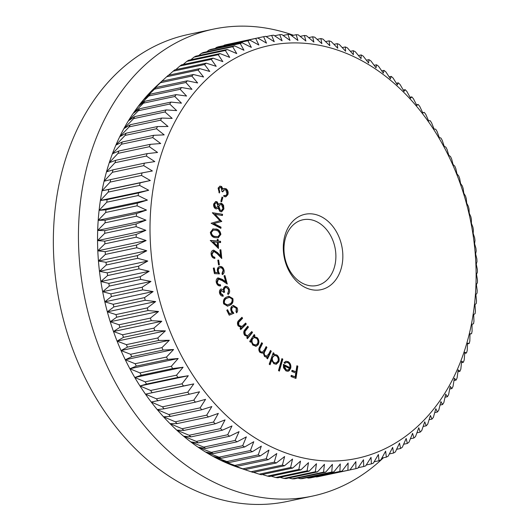 <?xml version="1.0" encoding="UTF-8"?>
<svg xmlns="http://www.w3.org/2000/svg" width="531" height="531" viewBox="0 0 531 531"><rect width="100%" height="100%" fill="white"/><g stroke="black" fill="none" stroke-linecap="round" stroke-linejoin="round"><path stroke-width="0.8" d="M339.329 237.842A38.544 29.324 -102 0 1 327.116 287.457A38.544 29.324 -102 0 1 286.8 266.117A38.544 29.324 -102 0 1 299.019 216.502A38.544 29.324 -102 0 1 339.329 237.842M287.032 264.969A33.606 25.568 78 0 0 316.907 285.512A33.606 25.568 78 0 0 332.824 240.317A33.606 25.568 78 0 0 302.949 219.774A33.606 25.568 78 0 0 287.032 264.969M456.839 174.58A211.006 160.548 78 0 0 236.169 57.753A211.006 160.548 78 0 0 169.289 329.379A211.006 160.548 78 0 0 389.966 446.206A211.006 160.548 78 0 0 456.839 174.58M456.979 173.896L455.83 168.646A220.889 168.068 -102 0 0 454.788 166.157L453.043 164.471L451.635 158.988A220.889 168.068 -102 0 0 450.507 156.559L448.768 155.251L447.102 149.556A220.889 168.068 -102 0 0 445.894 147.187L444.181 146.257L442.243 140.37A220.889 168.068 -102 0 0 440.949 138.06L439.276 137.516L437.066 131.442A220.889 168.068 -102 0 0 435.692 129.206L434.079 129.04L431.584 122.8A220.889 168.068 -102 0 0 430.137 120.643L428.59 120.849L425.816 114.464A220.889 168.068 -102 0 0 424.296 112.386L422.829 112.97L419.769 106.452A220.889 168.068 -102 0 0 418.176 104.461L416.808 105.417L413.45 98.786A220.889 168.068 -102 0 0 411.797 96.881L410.536 98.202L406.892 91.478A220.889 168.068 -102 0 0 405.173 89.666L404.038 91.352L400.095 84.542A220.889 168.068 -102 0 0 398.323 82.836L397.321 84.88L393.079 78.011A220.889 168.068 -102 0 0 391.254 76.404L390.404 78.794L385.864 71.884A220.889 168.068 -102 0 0 383.986 70.384L383.296 73.112L378.464 66.176A220.889 168.068 -102 0 0 376.545 64.789L376.028 67.855L370.897 60.912A220.889 168.068 -102 0 0 368.939 59.638L368.6 63.023L363.177 56.094A220.889 168.068 -102 0 0 361.186 54.939L361.047 58.642L355.325 51.739A220.889 168.068 -102 0 0 353.301 50.704L353.367 54.706L347.367 47.856A220.889 168.068 -102 0 0 345.316 46.94L345.595 51.235L339.309 44.451A220.889 168.068 -102 0 0 337.238 43.655L337.743 48.228L331.178 41.531A220.889 168.068 -102 0 0 329.087 40.867L329.831 45.706L322.987 39.108A220.889 168.068 -102 0 0 320.883 38.571L321.866 43.661L314.757 37.19A220.889 168.068 -102 0 0 312.653 36.778L313.887 42.102L306.513 35.769A220.889 168.068 -102 0 0 304.402 35.491L305.896 41.04L298.263 34.86A220.889 168.068 -102 0 0 296.159 34.707L297.918 40.469L290.039 34.462A220.889 168.068 -102 0 0 287.941 34.442L289.972 40.389L281.855 34.568A220.889 168.068 -102 0 0 279.771 34.681L282.074 40.807L273.724 35.192A220.889 168.068 -102 0 0 271.66 35.431L274.242 41.723L265.673 36.327A220.889 168.068 -102 0 0 263.628 36.699L266.502 43.13L257.714 37.966A220.889 168.068 -102 0 0 255.703 38.464L258.862 45.022L249.875 40.104A220.889 168.068 -102 0 0 247.891 40.734L251.349 47.398L242.169 42.745A220.889 168.068 -102 0 0 240.224 43.496L243.968 50.259L234.609 45.878A220.889 168.068 -102 0 0 232.704 46.755L236.746 53.585L227.222 49.489A220.889 168.068 -102 0 0 225.363 50.491L229.704 57.381L220.02 53.585A220.889 168.068 -102 0 0 218.208 54.706L222.847 61.629L213.017 58.144A220.889 168.068 -102 0 0 211.265 59.379L216.197 66.322L206.24 63.156A220.889 168.068 -102 0 0 204.541 64.51L209.772 71.453L199.696 68.612A220.889 168.068 -102 0 0 198.063 70.079L203.579 77.002L193.397 74.506A220.889 168.068 -102 0 0 191.83 76.079L197.645 82.962L187.363 80.812A220.889 168.068 -102 0 0 185.87 82.491L191.97 89.321L181.615 87.522A220.889 168.068 -102 0 0 180.188 89.301L186.573 96.058L176.153 94.618A220.889 168.068 -102 0 0 174.805 96.489L181.469 103.16L171.002 102.085A220.889 168.068 -102 0 0 169.734 104.049L176.664 110.607L166.163 109.91A220.889 168.068 -102 0 0 164.982 111.961L172.177 118.393L161.656 118.061A220.889 168.068 -102 0 0 160.554 120.198L168.015 126.484L157.481 126.537A220.889 168.068 -102 0 0 156.472 128.748L164.185 134.874L153.665 135.305A220.889 168.068 -102 0 0 152.742 137.589L160.701 143.536L150.2 144.346A220.889 168.068 -102 0 0 149.37 146.702L157.568 152.457L147.1 153.645A220.889 168.068 -102 0 0 146.37 156.061L154.793 161.603L144.379 163.176A220.889 168.068 -102 0 0 143.742 165.645L152.384 170.969L142.029 172.92A220.889 168.068 -102 0 0 141.492 175.436L150.346 180.52L140.071 182.85A220.889 168.068 -102 0 0 139.633 185.412L148.68 190.244L138.498 192.939A220.889 168.068 -102 0 0 138.16 195.541L147.399 200.107L137.317 203.174A220.889 168.068 -102 0 0 137.084 205.809L146.496 210.097L136.54 213.528A220.889 168.068 -102 0 0 136.401 216.19L145.979 220.186L136.155 223.969A220.889 168.068 -102 0 0 136.115 226.651L145.852 230.348L136.168 234.483A220.889 168.068 -102 0 0 136.235 237.178L146.105 240.556L136.58 245.043A220.889 168.068 -102 0 0 136.746 247.745L146.748 250.798L137.39 255.617A220.889 168.068 -102 0 0 137.655 258.325L147.771 261.046L138.591 266.19A220.889 168.068 -102 0 0 138.963 268.885L149.178 271.268L140.191 276.731A220.889 168.068 -102 0 0 140.662 279.419L150.963 281.45L142.175 287.218A220.889 168.068 -102 0 0 142.746 289.886L153.127 291.565L144.551 297.625A220.889 168.068 -102 0 0 145.215 300.267L155.656 301.581L147.299 307.927A220.889 168.068 -102 0 0 148.063 310.542L158.543 311.491L150.426 318.102A220.889 168.068 -102 0 0 151.282 320.684L161.796 321.255L153.91 328.131A220.889 168.068 -102 0 0 154.86 330.667L165.393 330.866L157.76 337.981A220.889 168.068 -102 0 0 158.796 340.464L169.329 340.291L161.948 347.632A220.889 168.068 -102 0 0 163.077 350.062L173.597 349.511L166.482 357.064A220.889 168.068 -102 0 0 167.696 359.434L178.19 358.498L171.34 366.251A220.889 168.068 -102 0 0 172.635 368.56L183.089 367.246L176.518 375.178A220.889 168.068 -102 0 0 177.892 377.415L188.286 375.722L182 383.82A220.889 168.068 -102 0 0 183.447 385.984L193.775 383.906L187.768 392.157A220.889 168.068 -102 0 0 189.288 394.234L199.537 391.785L193.822 400.168A220.889 168.068 -102 0 0 195.408 402.166L205.557 399.339L200.134 407.841A220.889 168.068 -102 0 0 201.787 409.74L211.829 406.554L206.698 415.149A220.889 168.068 -102 0 0 208.411 416.954L218.327 413.403L213.489 422.079A220.889 168.068 -102 0 0 215.261 423.784L225.044 419.882L220.504 428.617A220.889 168.068 -102 0 0 222.33 430.216L231.967 425.962L227.719 434.743A220.889 168.068 -102 0 0 229.598 436.236L239.069 431.643L235.12 440.445A220.889 168.068 -102 0 0 237.038 441.832L246.344 436.9L242.687 445.708A220.889 168.068 -102 0 0 244.652 446.983L253.765 441.732L250.406 450.527A220.889 168.068 -102 0 0 252.404 451.682L261.325 446.12L258.258 454.881A220.889 168.068 -102 0 0 260.283 455.923L268.998 450.056L266.217 458.764A220.889 168.068 -102 0 0 268.268 459.687L276.77 453.527L274.275 462.176A220.889 168.068 -102 0 0 276.346 462.966L284.623 456.527L282.412 465.09A220.889 168.068 -102 0 0 284.497 465.76L292.541 459.056L290.596 467.512A220.889 168.068 -102 0 0 292.7 468.05L300.5 461.1L298.827 469.437A220.889 168.068 -102 0 0 300.931 469.849L308.484 462.654L307.077 470.851A220.889 168.068 -102 0 0 309.181 471.136L316.469 463.722L315.321 471.76A220.889 168.068 -102 0 0 317.425 471.913L324.448 464.293L323.545 472.165A220.889 168.068 -102 0 0 325.642 472.185L332.399 464.366L331.736 472.052A220.889 168.068 -102 0 0 333.82 471.94L340.291 463.948L339.86 471.428A220.889 168.068 -102 0 0 341.931 471.189L348.124 463.032L347.911 470.3A220.889 168.068 -102 0 0 349.956 469.928L355.87 461.631L355.87 468.661A220.889 168.068 -102 0 0 357.887 468.156L363.503 459.733L363.708 466.517A220.889 168.068 -102 0 0 365.693 465.893L371.023 457.357L371.415 463.875A220.889 168.068 -102 0 0 373.366 463.125L378.397 454.503L378.975 460.749A220.889 168.068 -102 0 0 380.88 459.866L385.619 451.171L386.362 457.131A220.889 168.068 -102 0 0 388.221 456.129L392.661 447.381L393.564 453.036A220.889 168.068 -102 0 0 395.376 451.921L399.518 443.133L400.566 448.483A220.889 168.068 -102 0 0 402.319 447.241L406.169 438.44L407.343 443.465A220.889 168.068 -102 0 0 409.043 442.111L412.594 433.309L413.895 438.009A220.889 168.068 -102 0 0 415.527 436.542L418.786 427.76L420.187 432.121A220.889 168.068 -102 0 0 421.753 430.548L424.727 421.8L426.22 425.809A220.889 168.068 -102 0 0 427.714 424.136L430.402 415.441L431.968 419.098A220.889 168.068 -102 0 0 433.396 417.326L435.798 408.704L437.431 412.003A220.889 168.068 -102 0 0 438.779 410.131L440.903 401.602L442.582 404.536A220.889 168.068 -102 0 0 443.85 402.571L445.701 394.148L447.421 396.717A220.889 168.068 -102 0 0 448.609 394.659L450.188 386.369L451.934 388.559A220.889 168.068 -102 0 0 453.029 386.422L454.35 378.271L456.102 380.09A220.889 168.068 -102 0 0 457.111 377.873L458.18 369.881L459.926 371.322A220.889 168.068 -102 0 0 460.842 369.032L461.665 361.219L463.384 362.275A220.889 168.068 -102 0 0 464.213 359.925L464.798 352.305L466.483 352.976A220.889 168.068 -102 0 0 467.214 350.56L467.572 343.152L469.212 343.444A220.889 168.068 -102 0 0 469.842 340.975L469.981 333.787L471.555 333.707A220.889 168.068 -102 0 0 472.092 331.185L472.019 324.235L473.513 323.777A220.889 168.068 -102 0 0 473.957 321.209L473.685 314.518L475.086 313.682A220.889 168.068 -102 0 0 475.424 311.08L474.966 304.648L476.267 303.447A220.889 168.068 -102 0 0 476.506 300.811L475.869 294.659L477.05 293.092A220.889 168.068 -102 0 0 477.183 290.43L476.387 284.576L477.435 282.651A220.889 168.068 -102 0 0 477.469 279.97L476.519 274.414L477.422 272.137A220.889 168.068 -102 0 0 477.349 269.443L476.261 264.199L477.004 261.577A220.889 168.068 -102 0 0 476.838 258.876L475.617 253.957L476.194 251.004A220.889 168.068 -102 0 0 475.929 248.302L474.595 243.716L474.993 240.43A220.889 168.068 -102 0 0 474.621 237.735L473.187 233.487L473.393 229.89A220.889 168.068 -102 0 0 472.922 227.202L471.402 223.305L471.409 219.403A220.889 168.068 -102 0 0 470.838 216.734L469.245 213.196L469.032 208.995A220.889 168.068 -102 0 0 468.369 206.353L466.716 203.174L466.284 198.694A220.889 168.068 -102 0 0 465.521 196.078L463.822 193.271L463.158 188.518A220.889 168.068 -102 0 0 462.302 185.943L460.576 183.5L459.673 178.496A220.889 168.068 -102 0 0 458.724 175.96L456.979 173.896M293.517 35.272A238.678 181.602 78 0 0 213.316 29.159L188.226 34.488A238.678 181.602 78 0 0 75.156 355.511A238.678 181.602 78 0 0 287.351 501.437L312.44 496.107A238.678 181.602 78 0 0 383.448 457.749M213.316 29.159A238.678 181.602 78 0 0 100.253 350.181A238.678 181.602 78 0 0 312.44 496.107M213.973 223.544L221.022 227.168L220.876 228.376L211.112 223.252L219.934 220.71L212.373 212.732L222.569 214.285L222.423 215.513L215.135 214.351L221.706 221.473L213.349 223.677L220.398 227.301L221.022 227.168M215.739 228.994C218.606 229.226 220.312 231.031 220.863 234.403L218.281 237.775L215.48 237.669C212.626 237.496 210.913 235.737 210.342 232.392L213.057 228.907L215.115 229.126C217.975 229.359 219.688 231.164 220.239 234.536L220.863 234.403M213.827 251.395L212.055 254.236C212.393 256.075 213.303 257.05 214.783 257.163L214.909 258.398C212.825 258.225 211.557 256.818 211.099 254.183C210.986 251.767 211.842 250.42 213.681 250.141L217.537 252.623L220.531 255.763L219.934 249.822L220.896 249.796L221.779 258.544L217.172 253.718L213.827 251.395M213.23 250.194L216.907 252.756L219.907 255.896L220.531 255.763M218.646 260.064L219.376 264.85L218.56 264.936L217.829 260.15L218.646 260.064L218.015 260.197L218.739 264.916M219.482 273.843L214.438 273.638L213.303 268.135L214.225 267.949L215.155 272.476L217.922 272.576L217.431 271.115C217.079 268.567 217.856 267.027 219.761 266.489C221.912 266.27 223.345 267.518 224.069 270.239C224.414 272.423 223.823 273.89 222.283 274.64L222.011 273.332L223.153 270.339C222.569 268.454 221.513 267.604 219.993 267.803C218.619 268.221 218.088 269.363 218.4 271.228L219.482 273.843M220.292 285.917L220.71 285.831C218.699 286.236 217.252 285.18 216.363 282.678C215.845 280.288 216.429 278.695 218.135 277.899L222.23 279.313L225.622 281.622L224.042 275.835L224.952 275.543L227.281 284.058L222.071 280.514L218.487 279.12L217.285 282.452C217.916 284.211 218.951 284.935 220.378 284.629L220.471 285.884M218.228 279.173L218.699 279.067L217.863 279.253L216.655 282.585L217.285 282.452M220.876 289.037L223.292 289.78L223.578 287.981L224.925 286.461C226.876 285.917 228.337 286.866 229.319 289.322C230.003 291.632 229.571 293.371 228.025 294.532L227.613 293.331L228.589 291.851L228.43 289.7C227.772 287.975 226.77 287.284 225.416 287.636C224.148 288.625 223.89 290.118 224.659 292.11L223.816 292.481L221.314 290.318L220.617 293.212L222.881 294.904L223.312 296.159C221.712 296.358 220.518 295.508 219.728 293.61C219.104 291.512 219.489 289.992 220.876 289.037L221.241 288.917M224.925 286.461L225.41 286.302M224.792 287.769L225.748 287.523L224.792 287.769C223.518 288.758 223.266 290.251 224.029 292.242L224.659 292.11M221.128 290.351L220.684 290.45L219.987 293.344L220.617 293.212M226.531 297.094L228.702 296.192L232.837 298.548C233.514 301.873 232.538 304.084 229.916 305.186L227.613 306.155L223.651 303.865C222.954 300.506 223.916 298.249 226.531 297.094M270.478 350.48L271.295 351.203L267.551 358.85L266.735 358.126L267.378 356.805L265.971 357.084L264.431 356.367L263.303 352.737L262.327 353.142L260.037 352.471C258.59 350.679 258.458 348.807 259.652 346.869L261.697 342.694L262.54 343.444L260.495 347.613C259.553 349 259.613 350.347 260.675 351.661L262.394 352.179L264.637 349.597L266.104 346.604L266.927 347.327L265.009 351.243C263.98 352.69 263.993 354.124 265.055 355.551L266.788 356.049L268.892 353.719L270.478 350.48M271.726 360.071L270.06 364.777L269.197 364.186L273.239 352.737L274.102 353.334L273.598 354.748L274.461 354.436L276.91 355.007C278.967 356.766 279.618 359.016 278.861 361.77L276.293 364.246L273.823 363.669L271.726 360.071L271.095 360.204L269.595 364.458M296.869 365.766L297.845 366.144L295.973 378.45L291.028 376.539L291.214 375.331L295.176 376.857L295.767 373.008L291.798 371.481L291.984 370.273L295.946 371.8L296.869 365.766M289.826 367.571C290.198 365.394 289.561 363.768 287.928 362.706L286.202 362.454L284.722 363.463L284.058 362.567L285.97 361.272L288.081 361.624C290.331 362.992 291.22 365.155 290.756 368.109L289.242 370.684L288.048 371.275L286.03 370.943L283.494 367.764L283.395 364.346L289.826 367.571L289.196 367.704L283.315 364.757M281.908 358.617L282.817 359.155L279.386 371.109L278.476 370.572L281.908 358.617M251.269 340.968L250.44 342.236L249.696 341.4L254.183 334.523L254.933 335.353L254.157 336.535L257.422 337.816C259.135 340.125 259.354 342.455 258.073 344.818L256.068 346.298L252.676 345.024L251.269 340.968L250.128 341.884M251.794 331.55L252.497 332.479L247.446 338.692L246.742 337.762L247.652 336.647L244.579 335.22C243.331 332.95 243.517 331.012 245.149 329.386L247.751 326.193L248.442 327.109L244.95 331.609L245.315 334.669L247.758 335.698L251.794 331.55M245.641 323.067L246.278 324.063L240.735 329.592L240.098 328.596L241.094 327.6L238.094 325.822C237.005 323.439 237.344 321.54 239.096 320.133L241.95 317.286L242.587 318.281L238.738 322.31L238.884 325.364L242.01 326.452L245.641 323.067M240.875 326.771L242.01 326.452M233.846 313.25L229.226 315.188L226.777 310.27L227.56 309.699L229.578 313.741L232.107 312.666L231.29 311.445C230.315 309.095 230.62 307.257 232.206 305.922L233.321 305.411L237.078 307.774C237.954 309.765 237.795 311.458 236.594 312.839L236.016 311.677L236.275 308.259L233.627 306.712L232.751 307.117C231.616 308.106 231.43 309.447 232.193 311.146L233.846 313.25L229.173 315.075M218.268 242.368L218.487 248.481L210.303 240.417L217.265 241.008L217.212 239.461L218.168 239.541L218.221 241.087L220.544 241.286L220.591 242.561L217.637 242.501L217.829 247.858M213.714 203.931L215.719 201.561L217.026 201.727L218.726 204.448L220.378 203.2L221.759 203.406L223.551 205.271L223.909 208.955L221.639 211.789L220.08 211.584L217.962 207.979L216.641 208.882L215.486 208.723C213.947 207.628 213.356 206.028 213.714 203.931M222.828 197.472L221.619 201.846L220.83 201.388L222.038 197.021L222.828 197.472L222.204 197.605L221.108 201.548M221.195 187.642L220.219 187.43L218.991 188.704L219.734 191.87L219.336 193.025L218.082 188.093L219.987 186.135L221.606 186.474L223.013 189.209L224.268 188.412L226.179 188.79C227.978 190.317 228.536 192.282 227.865 194.671L225.828 196.822L223.863 196.543L224.248 195.441L225.841 195.481L226.969 194.047L225.874 189.959L224.52 189.673L222.701 191.897L221.852 191.319L221.195 187.642M224.945 195.707L225.841 195.481M123.497 337.324A220.889 168.068 78 0 1 122.548 334.789L113.488 331.51A213.966 162.805 78 0 0 117.085 341.121L123.497 337.324L154.86 330.667M122.548 334.789L153.91 328.131M119.913 327.342A220.889 168.068 78 0 1 119.057 324.766L110.242 321.746A213.966 162.805 78 0 0 113.488 331.51L119.913 327.342L151.282 320.684M119.057 324.766L150.426 318.102M116.701 317.199A220.889 168.068 78 0 1 115.937 314.584L107.348 311.836A213.966 162.805 78 0 0 110.242 321.746L116.701 317.199L148.063 310.542M115.937 314.584L147.299 307.927M113.853 306.925A220.889 168.068 78 0 1 113.183 304.283L104.819 301.814A213.966 162.805 78 0 0 107.348 311.836L113.853 306.925L145.215 300.267M113.183 304.283L144.551 297.625M111.384 296.544A220.889 168.068 78 0 1 110.813 293.875L102.662 291.705A213.966 162.805 78 0 0 104.819 301.814L111.384 296.544L142.746 289.886M110.813 293.875L142.175 287.218M109.293 286.076A220.889 168.068 78 0 1 108.822 283.388L100.877 281.523A213.966 162.805 78 0 0 102.662 291.705L109.293 286.076L140.662 279.419M108.822 283.388L140.191 276.731M107.601 275.549A220.889 168.068 78 0 1 107.229 272.848L99.47 271.301A213.966 162.805 78 0 0 100.877 281.523L107.601 275.549L138.963 268.885M107.229 272.848L138.591 266.19M106.293 264.982A220.889 168.068 78 0 1 106.021 262.281L98.441 261.053A213.966 162.805 78 0 0 99.47 271.301L106.293 264.982L137.655 258.325M106.021 262.281L137.39 255.617M105.384 254.402A220.889 168.068 78 0 1 105.211 251.701L97.804 250.811A213.966 162.805 78 0 0 98.441 261.053L105.384 254.402L136.746 247.745M105.211 251.701L136.58 245.043M104.866 243.842A220.889 168.068 78 0 1 104.799 241.147L97.545 240.603A213.966 162.805 78 0 0 97.804 250.811L104.866 243.842L136.235 237.178M104.799 241.147L136.168 234.483M104.753 233.315A220.889 168.068 78 0 1 104.786 230.633L97.677 230.441A213.966 162.805 78 0 0 97.545 240.603L104.753 233.315L136.115 226.651M104.786 230.633L136.155 223.969M105.032 222.847A220.889 168.068 78 0 1 105.171 220.186L98.195 220.352A213.966 162.805 78 0 0 97.677 230.441L105.032 222.847L136.401 216.19M105.171 220.186L136.54 213.528M105.715 212.466A220.889 168.068 78 0 1 105.954 209.831L99.098 210.362A213.966 162.805 78 0 0 98.195 220.352L105.715 212.466L137.084 205.809M105.954 209.831L137.317 203.174M106.791 202.205A220.889 168.068 78 0 1 107.129 199.596L100.379 200.499A213.966 162.805 78 0 0 99.098 210.362L106.791 202.205L138.16 195.541M107.129 199.596L138.498 192.939M108.264 192.069A220.889 168.068 78 0 1 108.702 189.507L102.038 190.775A213.966 162.805 78 0 0 100.379 200.499L108.264 192.069L139.633 185.412M108.702 189.507L140.071 182.85M110.123 182.1A220.889 168.068 78 0 1 110.667 179.578L104.083 181.224A213.966 162.805 78 0 0 102.038 190.775L110.123 182.1L141.492 175.436M110.667 179.578L142.029 172.92M112.373 172.303A220.889 168.068 78 0 1 113.01 169.834L106.492 171.858A213.966 162.805 78 0 0 104.083 181.224L112.373 172.303L143.742 165.645M113.01 169.834L144.379 163.176M115.001 162.718A220.889 168.068 78 0 1 115.731 160.302L109.267 162.712A213.966 162.805 78 0 0 106.492 171.858L115.001 162.718L146.37 156.061M115.731 160.302L147.1 153.645M118.008 153.359A220.889 168.068 78 0 1 118.831 151.003L112.399 153.791A213.966 162.805 78 0 0 109.267 162.712L118.008 153.359L149.37 146.702M118.831 151.003L150.2 144.346M121.373 144.246A220.889 168.068 78 0 1 122.296 141.963L115.884 145.129A213.966 162.805 78 0 0 112.399 153.791L121.373 144.246L152.742 137.589M122.296 141.963L153.665 135.305M125.11 135.405A220.889 168.068 78 0 1 126.119 133.195L119.714 136.739A213.966 162.805 78 0 0 115.884 145.129L125.11 135.405L156.472 128.748M126.119 133.195L157.481 126.537M129.192 126.856A220.889 168.068 78 0 1 130.287 124.725L123.876 128.641A213.966 162.805 78 0 0 119.714 136.739L129.192 126.856L160.554 120.198M130.287 124.725L161.656 118.061M133.613 118.619A220.889 168.068 78 0 1 134.794 116.568L128.363 120.862A213.966 162.805 78 0 0 123.876 128.641L133.613 118.619L164.982 111.961M134.794 116.568L166.163 109.91M138.365 110.713A220.889 168.068 78 0 1 139.633 108.742L133.162 113.408A213.966 162.805 78 0 0 128.363 120.862L138.365 110.713L169.734 104.049M139.633 108.742L171.002 102.085M143.443 103.153A220.889 168.068 78 0 1 144.79 101.275L138.266 106.306A213.966 162.805 78 0 0 133.162 113.408L143.443 103.153L174.805 96.489M144.79 101.275L176.153 94.618M148.826 95.958A220.889 168.068 78 0 1 150.246 94.179L143.662 99.569A213.966 162.805 78 0 0 138.266 106.306L148.826 95.958L180.188 89.301M150.246 94.179L181.615 87.522M154.501 89.148A220.889 168.068 78 0 1 156.001 87.469L149.337 93.217A213.966 162.805 78 0 0 143.662 99.569L154.501 89.148L185.87 82.491M156.001 87.469L187.363 80.812M160.462 82.736A220.889 168.068 78 0 1 162.028 81.163L155.278 87.257A213.966 162.805 78 0 0 149.337 93.217L160.462 82.736L191.83 76.079M162.028 81.163L193.397 74.506M163.873 79.325L157.003 85.644A213.966 162.805 78 0 0 155.278 87.257L166.694 76.736L198.063 70.079M199.696 68.612L168.327 75.276A220.889 168.068 78 0 0 166.694 76.736M168.685 75.196L173.179 71.167L204.541 64.51M206.24 63.156L174.872 69.813A220.889 168.068 78 0 0 173.179 71.167M175.814 69.614L179.896 66.036L211.265 59.379M213.017 58.144L181.655 64.802A220.889 168.068 78 0 0 179.896 66.036M183.202 64.47L186.846 61.364L218.208 54.706M220.02 53.585L188.651 60.242A220.889 168.068 78 0 0 186.846 61.364M190.828 59.784L193.994 57.149L225.363 50.491M227.222 49.489L195.859 56.153A220.889 168.068 78 0 0 193.994 57.149M198.694 55.549L201.342 53.412L232.704 46.755M234.609 45.878L203.247 52.536A220.889 168.068 78 0 0 201.342 53.412M206.778 51.786L208.856 50.16L240.224 43.496M242.169 42.745L210.8 49.403A220.889 168.068 78 0 0 208.856 50.16M215.068 48.5L216.529 47.392L247.891 40.734M249.875 40.104L218.506 46.761A220.889 168.068 78 0 0 216.529 47.392M223.558 45.693L224.334 45.122L255.703 38.464M257.714 37.966L226.352 44.624A220.889 168.068 78 0 0 224.334 45.122M232.239 43.369L263.628 36.699M266.124 36.606L271.66 35.431M274.593 35.776L279.771 34.681M283.103 35.464L287.941 34.442M291.632 35.67L296.159 34.707M300.161 36.387L304.402 35.491M308.67 37.621L312.653 36.778M317.153 39.36L320.883 38.571M325.583 41.61L329.087 40.867M333.953 44.352L337.238 43.655M342.229 47.591L345.316 46.94M350.407 51.315L353.301 50.704M358.465 55.516L361.186 54.939M366.383 60.182L368.939 59.638M374.143 65.3L376.545 64.789M381.736 70.862L383.986 70.384M389.13 76.856L391.254 76.404M396.325 83.261L398.323 82.836M403.294 90.064L405.173 89.666M410.025 97.259L411.797 96.881M416.503 104.813L418.176 104.461M422.716 112.718L424.296 112.386M469.981 334.039L471.555 333.707M467.545 343.803L469.212 343.444M464.718 353.354L466.483 352.976M461.519 362.673L463.384 362.275M457.934 371.74L459.926 371.322M453.992 380.535L456.102 380.09M449.684 389.037L451.934 388.559M445.031 397.221L447.421 396.717M440.04 405.073L442.582 404.536M434.723 412.58L437.431 412.003M429.088 419.716L431.968 419.098M423.147 426.466L426.22 425.809M416.915 432.811L420.187 432.121M410.403 438.745L413.895 438.009M403.626 444.255L407.343 443.465M396.604 449.319L400.566 448.483M389.336 453.939L393.564 453.036M381.855 458.087L386.362 457.131M374.156 461.771L378.975 460.749M366.271 464.97L371.415 463.875M358.199 467.685L363.708 466.517M349.969 469.908L355.87 468.661M315.666 476.765L316.549 476.957A220.889 168.068 78 0 0 318.593 476.586L349.956 469.928M316.549 476.957L347.911 470.3M306.765 477.681L308.498 478.086A220.889 168.068 78 0 0 310.562 477.847L341.931 471.189M308.498 478.086L339.86 471.428M297.851 478.079L300.367 478.71A220.889 168.068 78 0 0 302.451 478.597L333.82 471.94M300.367 478.71L331.736 472.052M288.937 477.96L292.183 478.823A220.889 168.068 78 0 0 294.274 478.843L325.642 472.185M292.183 478.823L323.545 472.165M280.029 477.323L283.952 478.424A220.889 168.068 78 0 0 286.056 478.57L317.425 471.913M283.952 478.424L315.321 471.76M271.155 476.168L275.708 477.515A220.889 168.068 78 0 0 277.819 477.794L309.181 471.136M275.708 477.515L307.077 470.851M262.314 474.502L267.465 476.095A220.889 168.068 78 0 0 269.569 476.506L300.931 469.849M267.465 476.095L298.827 469.437M253.533 472.331L259.234 474.17A220.889 168.068 78 0 0 261.332 474.714L292.7 468.05M259.234 474.17L290.596 467.512M244.791 469.65L236.322 466.782A213.966 162.805 78 0 0 238.034 467.373L251.044 471.747A220.889 168.068 78 0 0 253.134 472.417L284.497 465.76M251.044 471.747L282.412 465.09M244.983 469.623A220.889 168.068 78 0 1 242.913 468.833L228.469 463.782A213.966 162.805 78 0 0 236.322 466.782L244.983 469.623L276.346 462.966M242.913 468.833L274.275 462.176M236.906 466.344A220.889 168.068 78 0 1 234.855 465.428L220.697 460.304A213.966 162.805 78 0 0 228.469 463.782L236.906 466.344L268.268 459.687M234.855 465.428L266.217 458.764M228.914 462.581A220.889 168.068 78 0 1 226.89 461.539L213.017 456.375A213.966 162.805 78 0 0 220.697 460.304L228.914 462.581L260.283 455.923M226.89 461.539L258.258 454.881M221.035 458.339A220.889 168.068 78 0 1 219.044 457.184L205.464 451.987A213.966 162.805 78 0 0 213.017 456.375L221.035 458.339L252.404 451.682M219.044 457.184L250.406 450.527M213.283 453.64A220.889 168.068 78 0 1 211.325 452.366L198.036 447.155A213.966 162.805 78 0 0 205.464 451.987L213.283 453.64L244.652 446.983M211.325 452.366L242.687 445.708M205.676 448.489A220.889 168.068 78 0 1 203.758 447.102L190.768 441.898A213.966 162.805 78 0 0 198.036 447.155L205.676 448.489L237.038 441.832M203.758 447.102L235.12 440.445M198.229 442.9A220.889 168.068 78 0 1 196.357 441.4L183.66 436.216A213.966 162.805 78 0 0 190.768 441.898L198.229 442.9L229.598 436.236M196.357 441.4L227.719 434.743M190.968 436.88A220.889 168.068 78 0 1 189.142 435.274L176.743 430.137A213.966 162.805 78 0 0 183.66 436.216L190.968 436.88L222.33 430.216M189.142 435.274L220.504 428.617M183.899 430.442A220.889 168.068 78 0 1 182.126 428.736L170.026 423.658A213.966 162.805 78 0 0 176.743 430.137L183.899 430.442L215.261 423.784M182.126 428.736L213.489 422.079M177.042 423.612A220.889 168.068 78 0 1 175.33 421.806L163.521 416.808A213.966 162.805 78 0 0 170.026 423.658L177.042 423.612L208.411 416.954M175.33 421.806L206.698 415.149M170.418 416.397A220.889 168.068 78 0 1 168.765 414.499L157.256 409.593A213.966 162.805 78 0 0 163.521 416.808L170.418 416.397L201.787 409.74M168.765 414.499L200.134 407.841M164.039 408.824A220.889 168.068 78 0 1 162.453 406.826L151.235 402.04A213.966 162.805 78 0 0 157.256 409.593L164.039 408.824L195.408 402.166M162.453 406.826L193.822 400.168M157.926 400.898A220.889 168.068 78 0 1 156.406 398.814L145.474 394.161A213.966 162.805 78 0 0 151.235 402.04L189.288 394.234M156.406 398.814L187.768 392.157M152.078 392.641A220.889 168.068 78 0 1 150.631 390.477L139.985 385.971A213.966 162.805 78 0 0 145.474 394.161L183.447 385.984M150.631 390.477L182 383.82M146.523 384.072A220.889 168.068 78 0 1 145.149 381.835L134.781 377.495A213.966 162.805 78 0 0 139.985 385.971L146.523 384.072L177.892 377.415M145.149 381.835L176.518 375.178M141.266 375.218A220.889 168.068 78 0 1 139.978 372.915L129.883 368.753A213.966 162.805 78 0 0 134.781 377.495L141.266 375.218L172.635 368.56M139.978 372.915L171.34 366.251M136.328 366.098A220.889 168.068 78 0 1 135.12 363.722L125.296 359.759A213.966 162.805 78 0 0 129.883 368.753L136.328 366.098L167.696 359.434M135.12 363.722L166.482 357.064M131.708 356.726A220.889 168.068 78 0 1 130.586 354.29L121.022 350.546A213.966 162.805 78 0 0 125.296 359.759L131.708 356.726L163.077 350.062M130.586 354.29L161.948 347.632M127.433 347.128A220.889 168.068 78 0 1 126.391 344.639L117.085 341.121A213.966 162.805 78 0 0 121.022 350.546L127.433 347.128L158.796 340.464M126.391 344.639L157.76 337.981M117.085 341.121L165.393 330.866M121.022 350.546L169.329 340.291M125.296 359.759L173.597 349.511M129.883 368.753L178.19 358.498M134.781 377.495L183.089 367.246M139.985 385.971L188.286 375.722M145.474 394.161L193.775 383.906M102.038 190.775L150.346 180.52M100.379 200.499L148.68 190.244M99.098 210.362L147.399 200.107M98.195 220.352L146.496 210.097M97.677 230.441L145.979 220.186M97.545 240.603L145.852 230.348M97.804 250.811L146.105 240.556M98.441 261.053L146.748 250.798M99.47 271.301L147.771 261.046M100.877 281.523L149.178 271.268M102.662 291.705L150.963 281.45M104.819 301.814L153.127 291.565M107.348 311.836L155.656 301.581M110.242 321.746L158.543 311.491M113.488 331.51L161.796 321.255M296.816 366.125L297.845 366.144M297.221 366.277L295.402 378.225M291.161 375.682L295.176 376.857M291.931 370.625L295.946 371.8M286.202 362.454L284.51 363.184M285.658 361.359L288.081 361.624M287.457 361.757C289.7 363.124 290.59 365.288 290.132 368.242L290.756 368.109M290.132 368.242L288.618 370.817L289.242 370.684M288.618 370.817L287.729 371.322M285.632 369.981L288.26 369.915L289.508 368.507L284.185 365.839L283.554 365.972L285.632 369.981L287.636 370.054M287.158 370.22L288.26 369.915M284.185 365.839L286.262 369.848M281.788 359.049L282.817 359.155M282.187 359.288L278.881 370.811M273.08 353.195L274.102 353.334M273.472 353.467L272.974 354.881L273.598 354.748M274.149 354.522L276.91 355.007M276.286 355.139C278.344 356.898 278.994 359.148 278.237 361.903L278.861 361.77M278.237 361.903L275.981 364.299M274.474 355.465L271.978 357.509C271.381 359.64 271.885 361.379 273.485 362.726L276.04 363.045L277.998 361.126C278.556 359.009 278.052 357.27 276.478 355.916L274.474 355.465L272.602 357.376C272.005 359.507 272.509 361.246 274.115 362.593L276.04 363.045M271.978 357.509L272.602 357.376M273.485 362.726L274.115 362.593M270.239 350.958L271.295 351.203M270.671 351.336L267.159 358.505M266.363 357.091L267.378 356.805M262.009 353.188L263.303 352.737M261.464 343.172L262.54 343.444M261.916 343.577L259.871 347.745L260.495 347.613M259.871 347.745C258.929 349.132 258.989 350.48 260.044 351.794L260.675 351.661M260.044 351.794L262.394 352.179M265.872 347.082L266.927 347.327M266.296 347.46L264.385 351.376C263.349 352.823 263.369 354.257 264.431 355.684L265.055 355.551M264.431 355.684L266.788 356.049M253.871 335.001L254.933 335.353M254.303 335.486L253.533 336.674L254.157 336.535M253.533 336.674L257.422 337.816M256.792 337.948C258.511 340.258 258.73 342.595 257.449 344.951L258.073 344.818M257.449 344.951L255.743 346.345M254.243 337.517L252.039 338.838C251.03 340.656 251.203 342.455 252.544 344.234L255.072 345.236L257.329 343.935C258.292 342.11 258.119 340.311 256.818 338.539L254.243 337.517L252.663 338.705C251.661 340.524 251.827 342.322 253.174 344.101L255.696 345.097M252.039 338.838L252.663 338.705M252.544 344.234L253.174 344.101M251.415 332.014L251.867 332.612L252.497 332.479M251.867 332.612L247.194 338.36M247.373 326.651L247.818 327.242L248.442 327.109M247.818 327.242L244.326 331.749L244.95 331.609M244.326 331.749L244.685 334.802L245.315 334.669M244.685 334.802L247.758 335.698M245.203 323.498L245.654 324.202L246.278 324.063M245.654 324.202L240.543 329.293M241.519 317.724L241.957 318.414L242.587 318.281M241.957 318.414L238.107 322.443L238.738 322.31M238.107 322.443L238.253 325.496L238.884 325.364M238.253 325.496L241.386 326.585M227.056 310.071L228.947 313.874L229.578 313.741M233.009 305.498L236.448 307.907L237.078 307.774M236.448 307.907L236.395 312.44M233.627 306.712L232.751 307.117M232.127 307.25C230.985 308.239 230.806 309.58 231.569 311.279L232.193 311.146M231.569 311.279L233.222 313.383M228.376 296.278L232.213 298.681L232.837 298.548M232.213 298.681C232.89 302.006 231.914 304.223 229.286 305.318L229.916 305.186M229.286 305.318L227.308 306.208M228.821 297.473L226.385 298.329C224.328 299.165 223.478 300.885 223.843 303.473L226.75 305.079L229.458 304.051C231.562 303.267 232.419 301.575 232.034 298.966L229.445 297.34L228.317 297.546M223.843 303.473L224.467 303.34L227.381 304.947M226.385 298.329L227.016 298.196C224.952 299.033 224.102 300.752 224.467 303.34M229.445 297.34L227.016 298.196M219.987 293.344L222.25 295.037L222.881 294.904M222.25 295.037L222.648 296.179M220.929 289.017L223.292 289.78M225.104 286.395L228.695 289.455L229.319 289.322M228.695 289.455L227.918 294.214M216.655 282.585C217.292 284.344 218.321 285.067 219.754 284.762L220.378 284.629M219.754 284.762L220.073 285.943M217.504 278.032L221.6 279.445L224.998 281.755L225.622 281.622M224.341 275.735L226.465 283.501M213.303 268.142L214.225 267.949M213.595 268.082L214.531 272.609L215.155 272.476M214.531 272.609L217.922 272.576M219.13 266.622C221.281 266.403 222.715 267.651 223.438 270.372L224.069 270.239M223.438 270.372L222.243 274.454M218.4 271.228L217.77 271.361C217.458 269.496 217.989 268.354 219.363 267.936L219.993 267.803M217.77 271.361L218.852 273.976M213.196 251.528L211.431 254.369L212.055 254.236M211.431 254.369C211.763 256.207 212.672 257.183 214.159 257.296L214.783 257.163M214.159 257.296L214.258 258.331M219.947 249.935L220.896 249.796M220.265 249.928L221.062 257.794M210.309 240.609L217.265 241.008M217.219 239.647L218.168 239.541M217.537 239.673L217.591 241.22L218.221 241.087M217.591 241.22L220.544 241.286M219.914 241.419L219.953 242.508M213.15 241.93L212.519 242.063L216.821 246.185L217.445 246.052L217.312 242.289L213.15 241.93L217.445 246.052M220.239 234.536L217.962 237.828M212.745 228.987L215.115 229.126M213.329 230.122L212.699 230.255L210.674 232.664C211.252 235.233 212.659 236.547 214.909 236.6L218.029 236.594L219.96 234.191L218.287 231.158L215.725 230.189L213.329 230.122L211.305 232.532C211.876 235.1 213.289 236.408 215.54 236.468L218.029 236.594M210.674 232.664L211.305 232.532M214.909 236.6L215.54 236.468M220.398 227.301L220.305 228.071M212.373 212.958L222.569 214.285M221.945 214.418L221.825 215.42M221.746 221.155L221.115 221.294L214.511 214.484L215.135 214.351M221.115 221.294L221.706 221.473M221.082 221.606L213.349 223.677M215.407 201.654L217.026 201.727M216.402 201.866L218.102 204.581L218.726 204.448M220.066 203.293L221.759 203.406M221.135 203.539L222.92 205.404L223.551 205.271M222.92 205.404L223.285 209.088L223.909 208.955M223.285 209.088L221.321 211.836M216.336 208.915L217.962 207.979M220.504 204.475L218.214 206.546L219.748 210.522L221.447 210.522L222.993 208.497L221.52 204.614L220.504 204.475L218.838 206.413L220.378 210.389L221.447 210.522M215.944 202.815L214.02 204.581L215.128 207.648L216.542 207.614L217.956 206.001L216.728 202.922L215.944 202.815L214.65 204.448L215.752 207.515L216.542 207.614M214.02 204.581L214.65 204.448M215.128 207.648L215.752 207.515M218.214 206.546L218.838 206.413M219.748 210.522L220.378 210.389M220.219 187.43L218.36 188.837L218.991 188.704M218.36 188.837L219.104 192.003L219.734 191.87M219.104 192.003L218.925 192.541M219.681 186.228L221.606 186.474M220.976 186.607L222.383 189.341L223.013 189.209M223.637 188.545L226.179 188.79M225.556 188.923C227.348 190.45 227.912 192.414 227.241 194.804L227.865 194.671M227.241 194.804L225.496 196.868M223.617 195.574L225.217 195.614M224.52 189.673L222.257 191.591M264.385 351.376L265.009 351.243M245.408 330.209L246.039 330.076M239.315 321.049L239.946 320.916M221.6 279.445L222.23 279.313M216.907 252.756L217.537 252.623M213.542 251.422L212.911 251.555"/></g></svg>
